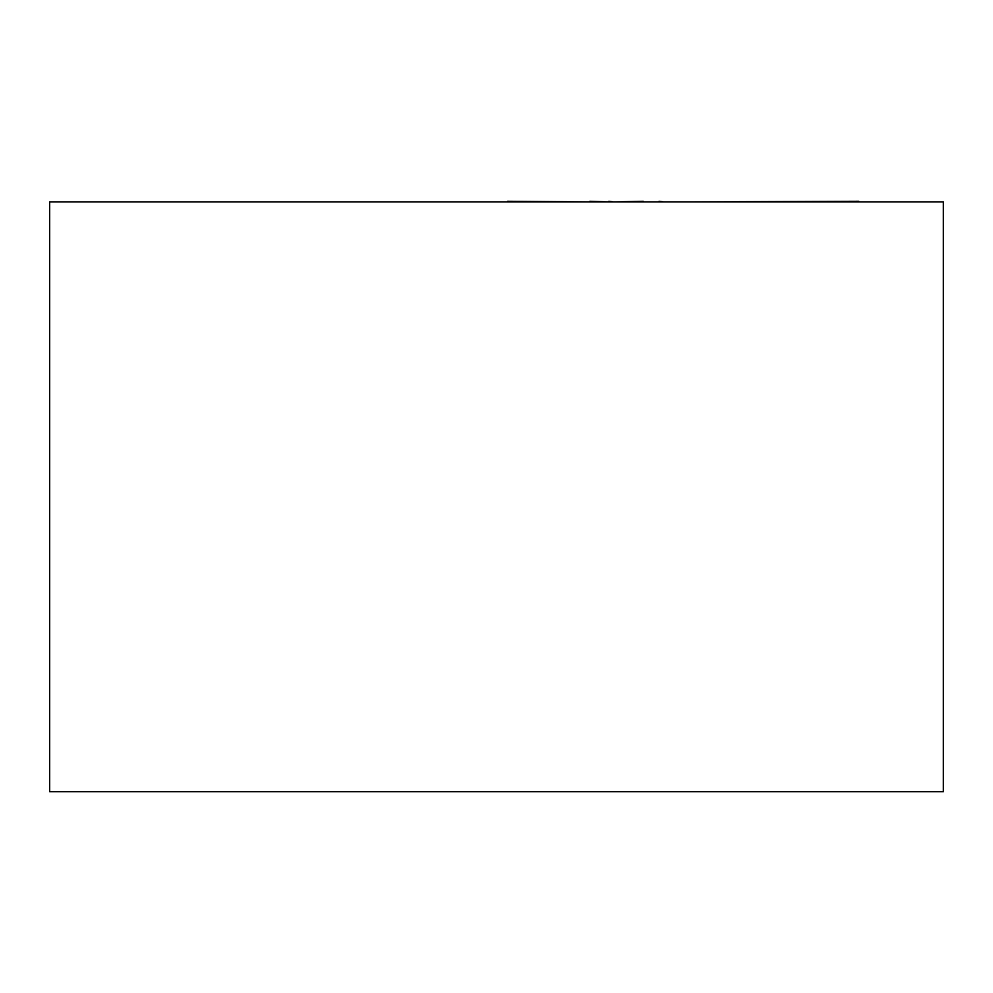 <?xml version="1.0" encoding="UTF-8"?>
<svg xmlns="http://www.w3.org/2000/svg" width="993" height="993" viewBox="0 0 993 993"><rect width="100%" height="100%" fill="white"/><g stroke="black" fill="none" stroke-linecap="round" stroke-linejoin="round"><path stroke-width="1.49" d="M943.35 201.877L49.65 201.877L49.65 791.719L943.35 791.719L943.35 201.877M659.054 201.877L644.805 201.877M659.054 201.281L663.746 201.877M643.228 201.281L615.883 201.877M507.597 201.281L589.283 201.877M589.879 201.281L608.597 201.877M608.858 201.281L613.438 201.877M473.003 201.877L505.71 201.877M693.933 201.877L858.784 201.281"/></g></svg>
